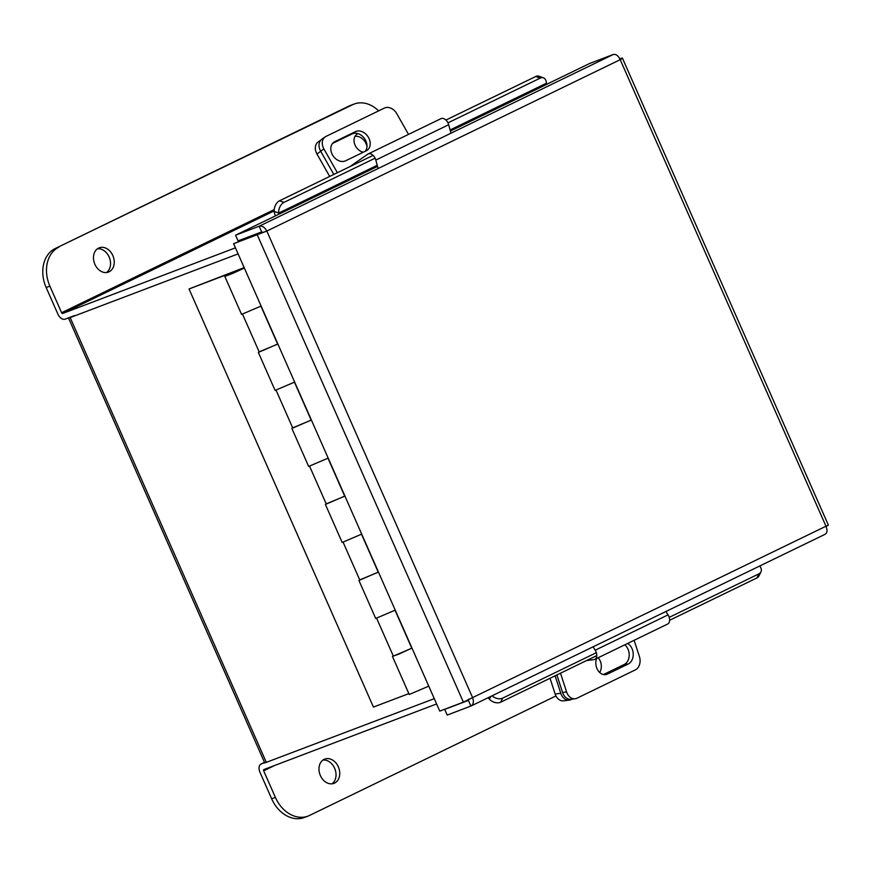 <?xml version="1.0" encoding="UTF-8"?>
<svg xmlns="http://www.w3.org/2000/svg" width="872" height="872" viewBox="0 0 872 872"><rect width="100%" height="100%" fill="white"/><g stroke="black" fill="none" stroke-linecap="round" stroke-linejoin="round"><path stroke-width="1.31" d="M274.233 209.596L61.607 312.721L49.878 286.125L46.162 287.531L57.89 314.127A7.292 4.654 -115.9 0 0 65.204 319.141L74.262 315.675M238.111 253.894L68.583 318.182L264.739 762.946L434.278 698.657M70.185 317.245L68.583 318.182M244.149 267.595L189.039 288.97L373.445 707.072L408.837 693.632M233.838 272.642L238.797 270.058L189.039 288.97M233.663 272.249L224.813 276.391L232.759 273.405L244.345 268.042M261.11 306.05L241.577 314.4L224.813 276.391M277.874 344.058L259.137 351.841M294.638 382.067L275.105 390.416L258.341 352.408M311.402 420.075L292.665 427.858M328.177 458.083L308.644 466.433L291.869 428.425M344.941 496.103L326.193 503.885M361.706 534.111L342.173 542.46L325.409 504.452M378.47 572.119L359.722 579.902M395.234 610.128L375.701 618.477L358.937 580.469M428.762 686.144L409.23 694.494L392.465 656.485L393.261 655.918M411.998 648.136L392.465 656.485M277.852 343.982L259.224 352.026L242.536 314.192M311.38 420.01L292.752 428.043L276.064 390.209M344.909 496.026L326.281 504.06L309.593 466.237M378.437 572.043L359.809 580.076L343.121 542.253M376.65 618.27L393.337 656.104L398.973 654.065L411.758 648.158L395.038 610.226M378.23 572.13L361.509 534.209M344.702 496.113L327.981 458.192M311.173 420.097L294.453 382.176M277.645 344.08L260.924 306.148M262.559 232.541L266.821 231.058C264.663 227.167 262.123 225.554 259.18 226.219L235.582 235.189L377.554 166.41M826.863 525.881L825.98 526.219L620.21 59.678C618.281 55.666 615.959 53.944 613.245 54.5L589.646 63.471L547.038 84.137M828.4 525.184L622.412 58.141L620.701 58.435C623.12 57.726 622.957 58.141 620.21 59.678L266.821 231.058L257.207 234.721L263.104 232.475L261.687 231.898L238.078 240.868L235.582 235.189M619.839 58.849L620.701 58.435L619.807 58.773M468.417 700.369L470.826 706.091C473.42 704.641 474.008 701.807 472.591 697.6L825.98 526.219C827.626 530.307 827.256 533.032 824.901 534.383L471.087 705.982L447.227 715.062L444.72 709.383L445.984 708.773M468.373 700.39L444.72 709.383M613.245 54.5L259.18 226.219L261.687 231.898M468.329 700.412L468.874 699.017M266.821 231.058L472.591 697.6L463.381 702.167L439.771 711.127L233.609 243.691L261.513 232.639M463.381 702.167L257.207 234.721L233.609 243.691M488.2 697.687A6.965 4.447 -115.9 0 0 489.29 699.061L491.023 696.314M756.885 577.951L758.858 573.885A8.317 5.712 25.8 0 0 760.951 571.869L758.978 575.934A8.317 5.712 -154.2 0 1 756.885 577.951L669.62 620.275M596.775 655.602L500.702 702.189A8.317 5.712 -154.2 0 1 489.563 699.344M492.07 695.812A8.317 5.712 25.8 0 0 502.675 698.123L500.702 702.189M758.858 573.885L669.184 617.376M596.339 652.692L502.675 698.123M760.951 571.869A8.317 5.712 25.8 0 0 759.708 566.004M377.249 165.277L278.702 213.073L279.541 213.945M278.702 213.073L274.222 211.449A6.965 4.447 -115.9 0 0 275.552 215.798M450.399 131.083L547.235 84.115L546.395 83.243L450.094 129.95M445.919 120.064L535.724 76.507A8.317 5.352 -70.1 0 1 538.972 76.213L543.441 77.837A8.317 5.352 109.9 0 1 546.373 82.862L546.395 83.243M274.2 211.079A8.317 5.352 -70.1 0 1 279.552 200.756L373.085 155.39M543.441 77.837A8.317 5.352 109.9 0 0 540.193 78.131L535.724 76.507M279.552 200.756L284.021 202.369L375.102 158.192M447.946 122.865L540.193 78.131M284.021 202.369A8.317 5.352 109.9 0 0 278.68 212.692M358 133.623A10.399 7.957 55.2 0 0 357.738 133.743A10.399 7.957 55.2 0 0 356.91 134.234A10.399 7.957 55.2 0 0 354.686 144.142A10.399 7.957 55.2 0 0 363.243 152.229M355.002 136.359A10.399 7.957 -124.8 0 1 366.97 146.605M329.692 176.438L316.939 153.952A10.399 7.957 -124.8 0 1 318.193 141.929L320.885 140.054M349.901 166.628L367.777 154.191A6.9 4.404 -115.9 0 1 368.158 153.963A6.9 4.404 -115.9 0 1 375.821 160.067L378.143 168.525M333.823 174.433L320.645 151.183A10.399 7.957 -124.8 0 1 321.899 139.16L325.147 136.904A10.399 7.957 55.2 0 1 325.975 136.424L384.421 108.074A10.399 7.957 55.2 0 1 396.727 113.6L408.521 134.386M337.377 172.71L323.894 148.927L320.645 151.183M332.515 143.455L352.212 133.896A11.02 8.437 -124.8 0 1 364.245 138.201A11.02 8.437 -124.8 0 1 365.27 151.248M366.305 150.747A11.02 8.437 55.2 0 0 367.177 150.235A11.02 8.437 55.2 0 0 368.169 136.926A11.02 8.437 55.2 0 0 355.46 131.639L334.739 141.689A11.02 8.437 55.2 0 0 333.856 142.201A11.02 8.437 55.2 0 0 332.864 155.51A11.02 8.437 55.2 0 0 345.574 160.808L366.305 150.747M325.147 136.904A10.399 7.957 55.2 0 0 323.894 148.927M440.611 118.865A6.9 4.404 64.1 0 1 441.003 118.636A6.9 4.404 64.1 0 1 448.666 124.74L450.977 133.198M555.137 694.014L560.794 693.305A10.399 7.815 82.9 0 0 569.274 700.129L563.617 700.837A10.399 7.815 -97.1 0 1 555.137 694.014L550.025 678.274M560.794 693.305L555.115 675.8M599.685 672.519A10.399 7.815 82.9 0 0 598.138 657.75M569.274 700.129A10.399 7.815 82.9 0 0 571.16 699.573L572.021 699.148M593.069 646.828L595.194 650.207A6.9 4.404 -115.9 0 1 594.813 659.363A6.9 4.404 -115.9 0 1 593.897 659.635L586.562 660.551M562.56 692.444L566.593 691.943A10.399 7.815 82.9 0 0 575.073 698.766L571.051 699.268A10.399 7.815 -97.1 0 1 562.56 692.444L556.881 674.95M566.593 691.943L560.5 673.184M634.129 640.299L639.427 656.616A10.399 7.815 82.9 0 1 635.394 669.86L576.948 698.21A10.399 7.815 82.9 0 1 575.073 698.766M624.777 644.833A11.02 8.284 -97.1 0 1 629.203 655.319A11.02 8.284 -97.1 0 1 624.221 664.486L603.5 674.536A11.02 8.284 -97.1 0 1 603.479 674.547L607.522 674.034L628.254 663.984A11.02 8.284 82.9 0 0 633.225 653.913A11.02 8.284 82.9 0 0 627.535 643.492M596.557 658.524A11.02 8.284 82.9 0 0 597.571 669.772A11.02 8.284 82.9 0 0 605.528 674.634A11.02 8.284 82.9 0 0 607.522 674.034M665.914 611.501L668.039 614.88A6.9 4.404 64.1 0 1 667.647 624.036L594.813 659.363M109.098 271.802A12.971 9.963 -110.8 0 1 108.477 272.075A12.971 9.963 -110.8 0 1 94.71 263.889A12.971 9.963 -110.8 0 1 98.634 248.084A12.971 9.963 -110.8 0 1 99.255 247.812A12.971 9.963 -110.8 0 1 113.022 255.997A12.971 9.963 -110.8 0 1 109.098 271.802M61.607 312.721A1.079 0.687 -115.9 0 0 62.697 313.462L235.44 247.833M97.49 248.771A12.971 9.963 -110.8 0 1 109.469 257.818A12.971 9.963 -110.8 0 1 106.526 272.533M46.162 287.531A31.185 23.958 -110.8 0 1 55.187 248.553L348.887 106.112A31.185 23.958 -110.8 0 1 350.381 105.468L354.097 104.062A31.185 23.958 69.2 0 0 352.604 104.705L348.887 106.112M378.644 110.875A31.185 23.958 69.2 0 0 354.097 104.062M55.187 248.553L352.604 104.705M58.904 247.147A31.185 23.958 69.2 0 0 49.878 286.125M322.989 760.046A12.971 9.963 -110.8 0 1 334.968 769.093A12.971 9.963 -110.8 0 1 332.025 783.808M324.133 759.359A12.971 9.963 -110.8 0 1 324.766 759.098A12.971 9.963 -110.8 0 1 338.521 767.273A12.971 9.963 -110.8 0 1 334.597 783.078A12.971 9.963 -110.8 0 1 333.976 783.35A12.971 9.963 -110.8 0 1 320.209 775.175A12.971 9.963 -110.8 0 1 324.133 759.359M264.619 762.662L261.36 763.894A7.292 4.654 -115.9 0 0 261.12 764.003A7.292 4.654 -115.9 0 0 259.943 772.221L271.672 798.817L275.389 797.4L263.66 770.815L274.636 765.485M436.61 703.955L263.867 769.573A1.079 0.687 -115.9 0 0 263.66 770.815M275.389 797.4A31.185 23.958 69.2 0 0 308.056 816.083L304.339 817.5A31.185 23.958 -110.8 0 1 271.672 798.817M555.944 695.943L309.549 815.44A31.185 23.958 69.2 0 1 308.056 816.083M266.363 762.455L70.207 317.691M320.722 151.314L316.939 153.952M375.821 160.067L448.666 124.74M352.212 133.896L355.46 131.639M333.071 142.845L334.739 141.689M668.039 614.88L595.194 650.207M624.221 664.486L628.254 663.984M62.697 313.462L274.2 210.882M264.499 762.379L261.36 763.894M828.313 525.217L825.653 526.47M441.003 118.636L368.158 153.963M261.12 764.003L264.489 762.368"/></g></svg>
